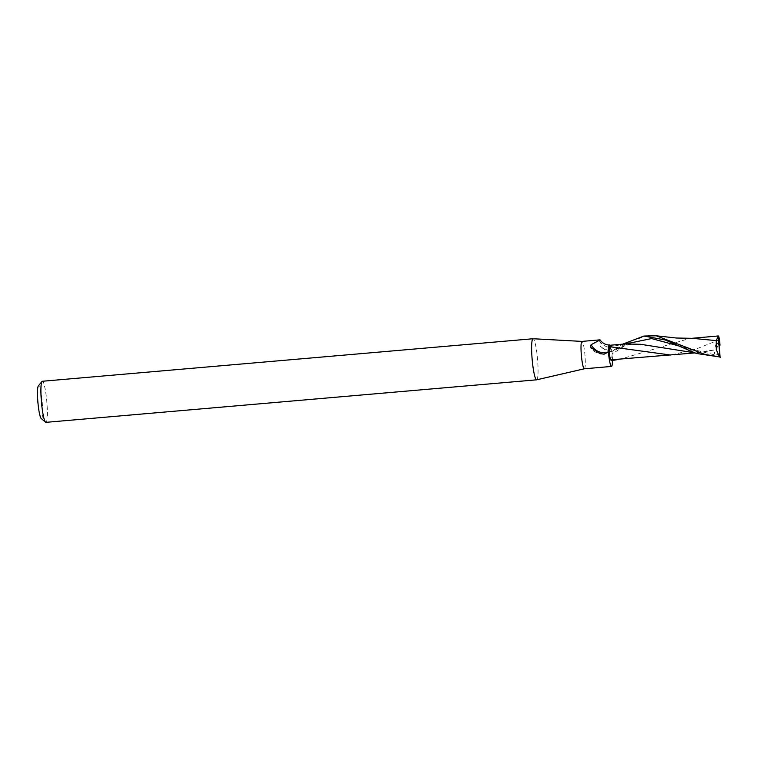 <?xml version="1.0" encoding="UTF-8"?>
<svg xmlns="http://www.w3.org/2000/svg" width="758" height="758" viewBox="0 0 758 758"><rect width="100%" height="100%" fill="white"/><g stroke="black" fill="none" stroke-linecap="round" stroke-linejoin="round"><path stroke-width="0.57" stroke-dasharray="3.79 2.84" d="M584.38 368.786L584.361 368.786A13.748 1.791 85 0 0 584.949 355.038A13.748 1.791 85 0 0 582.002 341.403L581.983 341.403M600.118 339.916L600.128 346.235L603.842 348.756L611.678 351.655A6.235 0.815 -95 0 1 611.583 351.684A6.235 0.815 -95 0 1 610.474 347.562A14.62 12.412 53.6 0 1 599.692 341.507M612.455 360.467A13.748 1.791 85 0 0 612.104 352.688A13.748 1.791 85 0 0 611.99 351.399M536.673 379.815A20.618 2.691 85 0 0 537.545 359.197A20.618 2.691 85 0 0 533.12 338.741M45.906 422.348A20.618 2.691 85 0 0 46.825 401.712A20.618 2.691 85 0 0 42.344 381.265M41.188 418.473A16.496 2.151 85 0 0 42.211 402.081A16.496 2.151 85 0 0 38.364 385.888M602.875 354.194A14.904 12.668 53.6 0 1 590.293 347.126C592.216 351.068 596.821 353.427 604.098 354.194M610.474 347.562A11.796 1.535 85 0 0 609.716 345.269L612.047 351.257M648.317 335.652L633.47 340.162L612.208 353.92A13.748 1.791 85 0 0 612.104 352.688A13.748 1.791 85 0 0 611.981 351.314L622.725 344.17M612.208 353.92L611.384 360.675M719.835 353.806L713.43 355.853L713.865 354.668C715.135 351.342 715.154 349.808 713.941 350.073L700.411 352.432L694.328 352.754M713.865 354.678L679.433 346.131L683.839 347.733C691.457 350.272 698.753 351.38 705.726 351.077L714.282 349.921L716.149 343.611L719.058 344.795M625.028 343.971L610.38 346.747M692.405 338.343L689.297 338.542L620.489 359.159L616.841 359.548M713.43 355.853L718.935 343.336L716.149 343.611M611.678 351.655A20.618 17.51 53.6 0 1 603.842 348.756M625.767 343.905L611.668 351.57L624.033 345.932C629.33 344.17 634.901 343.63 640.775 344.312M719.882 354.479L718.916 354.545M719.475 339.707L695.617 349.22L670.612 355.028M611.583 351.684C607.31 351.077 603.491 349.258 600.128 346.235M690.974 338.4L689.297 338.542M620.489 359.159L618.916 359.368M700.411 352.432L694.811 352.925"/><path stroke-width="1.14" d="M618.916 359.368L611.384 360.675L610.692 359.842C609.565 356.525 609.072 352.129 609.233 346.633L609.716 345.288A11.796 1.535 85 0 0 609.224 344.833A11.796 1.535 85 0 0 608.437 351.75L608.447 351.92A13.748 1.791 85 0 0 608.513 352.802A13.748 1.791 85 0 0 611.498 366.436A13.748 1.791 85 0 0 612.455 360.467M608.447 351.92L604.098 354.194L599.815 353.56L590.293 347.126L591.088 344.729L600.118 339.916C603.567 345.155 609.527 345.193 609.224 344.833M533.063 338.741A20.618 2.691 85 0 1 533.12 338.741L581.983 341.403A13.748 1.791 85 0 0 581.973 341.403A13.748 1.791 85 0 0 581.358 355.161A13.748 1.791 85 0 0 584.342 368.795A13.748 1.791 85 0 0 584.38 368.786L536.673 379.815A20.618 2.691 85 0 1 536.626 379.824L45.906 422.348A20.618 2.691 85 0 1 45.537 422.197A20.618 2.691 85 0 1 41.434 401.892A20.618 2.691 85 0 1 42.012 381.473A20.618 2.691 85 0 1 42.344 381.265L533.063 338.741A20.618 2.691 85 0 0 532.154 359.377A20.618 2.691 85 0 0 536.626 379.824M42.012 381.473L38.364 385.888A16.496 2.151 85 0 0 37.9 402.233A16.496 2.151 85 0 0 41.188 418.473L45.537 422.197M608.437 351.75A14.194 12.062 53.6 0 1 591.088 344.729M680.314 346.586L696.242 353.427L720.1 357.027A13.748 1.791 85 0 1 719.854 356.914L704.874 354.412L656.248 335.794L643.93 336.031L665.306 339.991L680.314 346.586M622.725 344.17L643.912 336.04M720.147 357.577L718.935 343.336L720.034 345.174L719.475 339.717C718.906 336.391 718.413 335.301 718.006 336.448M694.328 352.754L640.775 344.312L625.028 343.971L609.669 345.278M718.357 336.05L716.244 340.607L692.405 338.343L676.316 338.011L656.248 335.794M690.974 338.4L718.3 335.955L719.854 356.914M694.811 352.925L610.692 359.842M716.244 340.607L716.319 349.732L719.408 356.781M719.058 344.795L720.034 345.174M679.111 346.008L651.586 338.57L625.767 343.905M670.603 355.028L609.233 346.633M599.919 339.849L581.973 341.403M611.498 366.436L584.342 368.795M678.742 345.837L679.433 346.131"/></g></svg>
